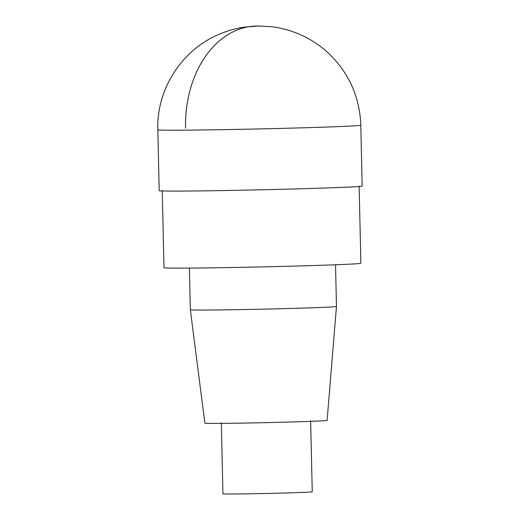 <?xml version="1.0" encoding="UTF-8"?>
<svg xmlns="http://www.w3.org/2000/svg" width="520" height="520" viewBox="0 0 520 520"><rect width="100%" height="100%" fill="white"/><g stroke="black" fill="none" stroke-linecap="round" stroke-linejoin="round"><path stroke-width="0.78" d="M162.253 190.625L164.001 267.742A98.462 1.378 -1.3 0 0 226.077 267.611A98.462 1.378 -1.3 0 0 333.983 264.829A98.462 1.378 -1.3 0 0 360.88 263.276L359.132 186.154M336.479 306.475L327.106 420.394A61.139 0.852 -1.3 0 1 310.408 421.356A61.139 0.852 -1.3 0 1 243.451 423.085A61.139 0.852 -1.3 0 1 204.867 423.169L190.339 309.79A73.086 1.021 -1.3 0 0 236.464 309.686A73.086 1.021 -1.3 0 0 316.511 307.625A73.086 1.021 -1.3 0 0 336.479 306.475A73.086 1.021 -1.3 0 0 336.479 306.469L335.53 264.771M221.332 422.793L222.944 493.825A44.661 0.624 -1.3 0 0 251.102 493.766A44.661 0.624 -1.3 0 0 300.053 492.505A44.661 0.624 -1.3 0 0 312.253 491.797L310.642 420.765M157.827 129.812L159.204 190.691A101.51 1.417 -1.3 0 0 223.203 190.561A101.51 1.417 -1.3 0 0 334.451 187.688A101.51 1.417 -1.3 0 0 362.174 186.089L360.796 125.203A101.51 1.417 -1.3 0 1 333.067 126.809A101.51 1.417 -1.3 0 1 221.812 129.675A101.51 1.417 -1.3 0 1 157.827 129.812C156.442 90.233 180.758 51.337 216.97 35.249C225.375 31.395 234.136 28.737 243.256 27.274L258.349 26A101.51 69.739 89.5 0 0 257.003 26.032A101.51 73.749 -92.1 0 0 185.549 128.206M190.339 309.79L189.391 268.086M258.349 26L270.842 26.65C280.02 27.71 288.892 29.971 297.459 33.436C309.4 38.305 320.047 45.182 329.387 54.067C349.284 73.626 359.756 97.338 360.796 125.203"/></g></svg>
